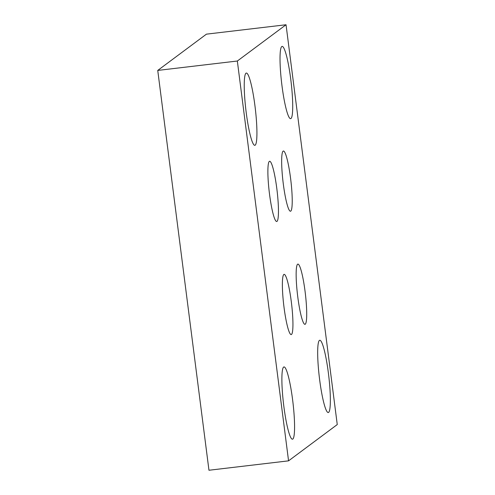<?xml version="1.0" encoding="UTF-8"?>
<svg xmlns="http://www.w3.org/2000/svg" width="495" height="495" viewBox="0 0 495 495"><rect width="100%" height="100%" fill="white"/><g stroke="black" fill="none" stroke-linecap="round" stroke-linejoin="round"><path stroke-width="0.74" d="M277.008 221.37A30.319 3.96 83.3 0 0 276.965 189.789A30.319 3.96 83.3 0 0 269.614 161.277A30.319 3.96 83.3 0 0 269.329 161.395A30.319 3.96 83.3 0 0 269.373 192.976A30.319 3.96 83.3 0 0 276.724 221.488A30.319 3.96 83.3 0 0 277.008 221.37M290.782 211.111A30.319 3.96 83.3 0 0 290.732 179.53A30.319 3.96 83.3 0 0 283.387 151.018A30.319 3.96 83.3 0 0 283.103 151.136A30.319 3.96 83.3 0 0 283.146 182.717A30.319 3.96 83.3 0 0 290.497 211.229A30.319 3.96 83.3 0 0 290.782 211.111M305.267 324.2A30.319 3.96 83.3 0 0 305.223 292.619A30.319 3.96 83.3 0 0 297.872 264.107A30.319 3.96 83.3 0 0 297.588 264.225A30.319 3.96 83.3 0 0 297.637 295.806A30.319 3.96 83.3 0 0 304.982 324.318A30.319 3.96 83.3 0 0 305.267 324.2M291.499 334.459A30.319 3.96 83.3 0 0 291.45 302.878A30.319 3.96 83.3 0 0 284.099 274.366A30.319 3.96 83.3 0 0 283.814 274.484A30.319 3.96 83.3 0 0 283.864 306.065A30.319 3.96 83.3 0 0 291.215 334.577A30.319 3.96 83.3 0 0 291.499 334.459M255.191 145.177A36.376 4.746 83.3 0 0 255.135 107.279A36.376 4.746 83.3 0 0 246.312 73.062A36.376 4.746 83.3 0 0 245.972 73.204A36.376 4.746 83.3 0 0 246.027 111.103A36.376 4.746 83.3 0 0 254.851 145.32A36.376 4.746 83.3 0 0 255.191 145.177M328.624 412.391A36.376 4.746 83.3 0 0 328.569 374.492A36.376 4.746 83.3 0 0 319.745 340.275A36.376 4.746 83.3 0 0 319.405 340.418A36.376 4.746 83.3 0 0 319.467 378.316A36.376 4.746 83.3 0 0 328.284 412.533A36.376 4.746 83.3 0 0 328.624 412.391M290.98 118.515A36.376 4.746 83.3 0 0 290.924 80.623A36.376 4.746 83.3 0 0 282.101 46.406A36.376 4.746 83.3 0 0 281.76 46.549A36.376 4.746 83.3 0 0 281.816 84.447A36.376 4.746 83.3 0 0 290.639 118.658A36.376 4.746 83.3 0 0 290.98 118.515M292.836 439.046A36.376 4.746 83.3 0 0 292.78 401.154A36.376 4.746 83.3 0 0 283.957 366.937A36.376 4.746 83.3 0 0 283.616 367.08A36.376 4.746 83.3 0 0 283.672 404.978A36.376 4.746 83.3 0 0 292.496 439.189A36.376 4.746 83.3 0 0 292.836 439.046M288.56 460.845L337.256 424.574L286.036 24.75L237.34 61.021L288.56 460.845L208.964 470.25L157.744 70.426L206.44 34.155L286.036 24.75M237.34 61.021L157.744 70.426"/></g></svg>
